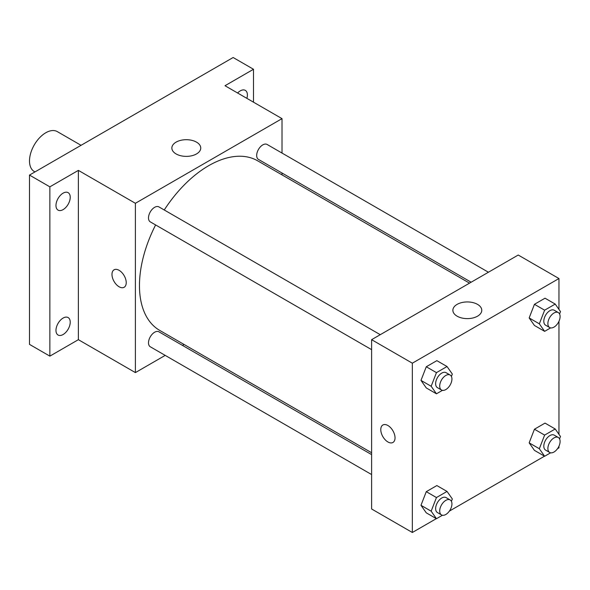 <?xml version="1.0" encoding="UTF-8"?>
<svg xmlns="http://www.w3.org/2000/svg" width="590" height="590" viewBox="0 0 590 590"><rect width="100%" height="100%" fill="white"/><g stroke="black" fill="none" stroke-linecap="round" stroke-linejoin="round"><path stroke-width="0.89" d="M81.051 145.317L57.311 131.614A23.04 13.305 120 0 0 39.559 137.787A23.04 13.305 120 0 0 29.5 160.974A23.04 13.305 120 0 0 34.272 171.52L34.972 171.919M165.2 355.387L135.39 372.6L78.374 339.678L49.862 356.139L29.5 344.383L29.5 175.075L233.139 57.51L253.501 69.266L253.501 102.188M184.095 344.479L182.48 345.408M63.101 334.53A10.082 5.819 -60 0 1 58.063 335.024A10.082 5.819 -60 0 1 56.515 326.949A10.082 5.819 -60 0 1 63.101 318.069A10.082 5.819 -60 0 1 68.138 317.568A10.082 5.819 -60 0 1 69.686 325.643A10.082 5.819 -60 0 1 63.101 334.53M63.101 209.62A10.082 5.819 -60 0 1 58.063 210.121A10.082 5.819 -60 0 1 56.515 202.046A10.082 5.819 -60 0 1 63.101 193.159A10.082 5.819 -60 0 1 68.138 192.665A10.082 5.819 -60 0 1 69.686 200.74A10.082 5.819 -60 0 1 63.101 209.62M78.374 339.678L78.374 170.377L49.862 186.838L29.5 175.075M49.862 356.139L49.862 186.838M135.39 372.6L135.39 203.292L78.374 170.377M135.39 203.292L282.013 118.642L224.996 85.727L253.501 69.266M176.085 153.931A14.448 8.341 180 0 1 171.86 148.038A14.448 8.341 180 0 1 186.3 139.697A14.448 8.341 180 0 1 200.748 148.038A14.448 8.341 180 0 1 191.831 155.745A14.448 8.341 180 0 1 176.085 153.931M237.608 93.006A10.082 5.819 -60 0 1 240.263 90.875A10.082 5.819 -60 0 1 245.307 90.373A10.082 5.819 -60 0 1 246.878 98.36M155.613 224.945A97.918 56.529 120 0 0 139.461 285.597A97.918 56.529 120 0 0 159.743 330.422L371.612 452.737M469.529 283.141L257.66 160.819A97.918 56.529 120 0 0 164.256 209.981M282.013 118.642L282.013 153.061M282.013 173.018L282.013 174.883M488.424 272.233L267.108 144.462A8.636 4.986 120 0 0 260.448 146.77A8.636 4.986 120 0 0 256.68 155.465A8.636 4.986 120 0 0 258.472 159.425L471.145 282.212M371.612 454.61L158.939 331.816A8.636 4.986 120 0 0 152.279 334.132A8.636 4.986 120 0 0 148.503 342.827A8.636 4.986 120 0 0 150.295 346.78L371.612 474.559M371.612 349.649L150.295 221.877A8.636 4.986 -60 0 1 150.295 211.899A8.636 4.986 -60 0 1 158.939 206.913L380.255 334.685M126.231 282.654A10.082 5.819 60 0 1 124.143 287.271A10.082 5.819 60 0 1 114.062 281.452A10.082 5.819 60 0 1 114.062 269.814A10.082 5.819 60 0 1 121.828 272.514A10.082 5.819 60 0 1 126.231 282.654M124.143 287.271A10.082 5.819 60 0 1 114.062 281.445A10.082 5.819 60 0 1 114.062 269.807M436.334 518.639L412.344 532.49L371.612 508.978L371.612 339.678L518.234 255.028L558.959 278.539L558.959 309.411M558.959 446.21L558.959 447.84L557.543 448.658M544.504 456.188L449.374 511.11M534.444 325.474L529.156 317.944L534.444 304.307L545.027 298.201L534.444 304.307L529.156 317.944L534.444 325.474L544.629 331.351L539.334 323.822L544.629 310.185L555.212 304.079L560.5 311.601L559.578 313.983M426.275 512.835L420.98 505.305L426.275 491.669L436.858 485.563L426.275 491.669L420.98 505.305L426.275 512.835L436.452 518.713L431.165 511.183L436.452 497.547L447.036 491.441L452.331 498.963L451.402 501.345M558.959 321.299L558.959 434.321M412.344 532.49L412.344 363.189L558.959 278.539M534.444 450.376L529.156 442.854L534.444 429.218L545.027 423.104L534.444 429.218L529.156 442.854L534.444 450.376L544.629 456.254L539.334 448.732L544.629 435.096L555.212 428.989L560.5 436.512L559.578 438.894M426.275 387.925L420.98 380.395L426.275 366.759L436.858 360.652L426.275 366.759L420.98 380.395L426.275 387.925L436.452 393.803L431.165 386.273L436.452 372.637L447.036 366.53L452.331 374.06L451.402 376.435M412.344 363.189L371.612 339.678M457.11 316.181A14.448 8.341 180 0 1 452.877 310.281A14.448 8.341 180 0 1 467.324 301.94A14.448 8.341 180 0 1 481.772 310.281A14.448 8.341 180 0 1 472.848 317.988A14.448 8.341 180 0 1 457.11 316.181M395.035 437.846A10.082 5.819 60 0 1 392.94 442.463A10.082 5.819 60 0 1 382.866 436.644A10.082 5.819 60 0 1 382.866 425.007A10.082 5.819 60 0 1 390.632 427.706A10.082 5.819 60 0 1 395.035 437.846M392.947 442.463A10.082 5.819 60 0 1 382.866 436.637A10.082 5.819 60 0 1 382.866 424.999M442.441 390.344L436.452 393.803M450.141 375.034L446.062 372.681A8.636 4.986 120 0 0 439.41 374.997A8.636 4.986 120 0 0 435.634 383.692A8.636 4.986 120 0 0 437.426 387.652L441.497 389.997A8.636 4.986 120 0 0 450.141 385.012A8.636 4.986 120 0 0 450.141 375.034A8.636 4.986 120 0 0 443.481 377.349A8.636 4.986 120 0 0 439.712 386.044A8.636 4.986 120 0 0 441.497 389.997M431.165 386.273L420.98 380.395M436.452 372.637L426.275 366.759M447.036 366.53L436.858 360.652M550.618 327.893L544.629 331.351M558.31 312.582L554.239 310.229A8.636 4.986 120 0 0 547.579 312.545A8.636 4.986 120 0 0 543.81 321.24A8.636 4.986 120 0 0 545.602 325.193L549.674 327.546A8.636 4.986 120 0 0 558.31 322.56A8.636 4.986 120 0 0 558.31 312.582A8.636 4.986 120 0 0 551.65 314.898A8.636 4.986 120 0 0 547.881 323.593A8.636 4.986 120 0 0 549.674 327.546M539.334 323.822L529.156 317.944M544.629 310.185L534.444 304.307M555.212 304.079L545.027 298.201M442.441 515.254L436.452 518.713M450.141 499.944L446.062 497.591A8.636 4.986 120 0 0 439.41 499.907A8.636 4.986 120 0 0 435.634 508.602A8.636 4.986 120 0 0 437.426 512.555L441.497 514.908A8.636 4.986 120 0 0 450.141 509.922A8.636 4.986 120 0 0 450.141 499.944A8.636 4.986 120 0 0 443.481 502.26A8.636 4.986 120 0 0 439.712 510.955A8.636 4.986 120 0 0 441.497 514.908M431.165 511.183L420.98 505.305M436.452 497.547L426.275 491.669M447.036 491.441L436.858 485.563M550.618 452.803L544.629 456.254M558.31 437.492L554.239 435.14A8.636 4.986 120 0 0 547.579 437.456A8.636 4.986 120 0 0 543.81 446.151A8.636 4.986 120 0 0 545.602 450.104L549.674 452.456A8.636 4.986 120 0 0 558.31 447.463A8.636 4.986 120 0 0 558.31 437.492A8.636 4.986 120 0 0 551.65 439.808A8.636 4.986 120 0 0 547.881 448.503A8.636 4.986 120 0 0 549.674 452.456M539.334 448.732L529.156 442.854M544.629 435.096L534.444 429.218M555.212 428.989L545.027 423.104"/></g></svg>
